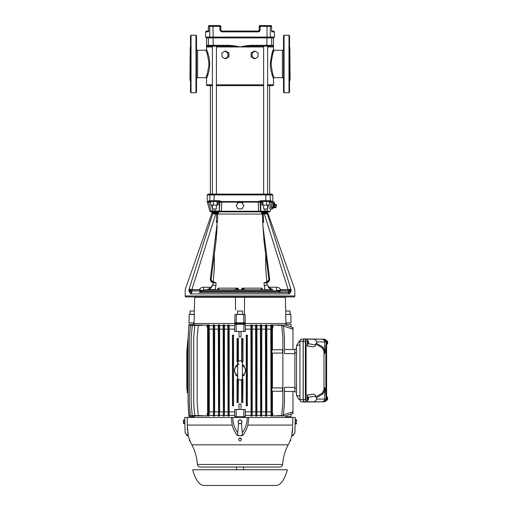<?xml version="1.0" encoding="UTF-8"?>
<svg xmlns="http://www.w3.org/2000/svg" width="511" height="511" viewBox="0 0 511 511"><rect width="100%" height="100%" fill="white"/><g stroke="black" fill="none" stroke-linecap="round" stroke-linejoin="round"><path stroke-width="0.77" d="M217.239 222.285L216.332 222.342L217.59 220.873L217.648 214.052L262.386 214.052L262.718 221.978L262.386 214.052L261.67 214.052L261.568 212.487L262.852 213.087M241.115 289.782L241.907 289.507L242.016 288.153L245.165 289.782M261.996 288.153L261.038 289.782L264.653 289.782L261.038 289.782L261.798 289.507L262.22 288.517L262.143 289.507L261.996 288.153L242.016 288.153M264.296 289.782L264.819 289.507L264.474 287.482M267.144 265.771L268.85 279.357C268.652 281.037 267.732 281.951 266.11 282.104L263.976 282.87L264.819 289.507L270.249 289.782M266.844 282.002L265.675 268.128L265.675 254.21L264.768 247.094M262.443 220.873L263.702 222.342L262.795 222.285L262.916 225.99L264.091 241.76L266.601 261.523M262.795 222.285L263.702 222.342L263.152 213.949L261.568 212.487L267.042 212.487L267.528 213.164L267.042 212.487C267.962 212.717 267.962 212.717 267.042 212.487C267.962 212.717 267.962 212.717 267.042 212.487M212.915 289.782L204.157 289.782M189.67 287.393L189.044 289.379C184.056 289.328 184.056 289.328 189.044 289.379L188.929 290.21L189.179 288.977L191.861 289.89L199.45 289.68C200.325 288.044 201.711 287.227 203.595 287.227L203.595 289.782L272.574 289.782M261.159 289.782L246.551 289.782M289.545 63.964L289.545 92.165L288.996 92.715L288.996 35.214L289.545 35.764L289.545 63.964M283.509 92.165L283.509 35.764L284.059 35.214L284.059 92.715L283.509 92.165M195.975 35.214L196.524 35.764L196.524 92.165L195.975 92.715L195.975 35.214L191.037 35.214L191.037 92.715L190.488 92.165L190.488 35.764L191.037 35.214M271.616 54.83L273.494 49.42L273.494 37.897L271.68 37.897L271.68 45.307L251.533 45.307C248.742 45.332 244.903 45.881 240.017 46.955C235.673 45.964 231.834 45.415 228.5 45.307L206.872 45.307L206.54 46.955L212.404 46.955M208.341 31.35A0.824 0.811 90 0 0 208.169 31.861L208.437 26.374A0.824 0.824 0 0 1 209.261 25.55L213.151 25.55L209.261 25.55A0.824 0.811 90 0 0 208.45 26.374L209.714 26.374L209.714 37.073L205.582 37.073L206.406 37.897L212.027 37.897M210.519 25.55A0.824 0.805 90 0 0 209.714 26.374L213.004 26.374L213.151 25.55L219.986 25.55A0.824 0.824 0 0 1 220.809 26.374L220.867 30.513A0.824 0.824 0 0 0 220.88 30.545A0.824 0.824 0 0 1 220.867 30.513M221.34 30.986L220.809 30.213L220.809 26.374L220.809 30.213L221.633 31.037L220.809 30.213L221.633 31.037L258.4 31.037L259.224 30.213L258.4 31.037L258.502 31.861L260.156 30.213L260.048 25.55L264.161 25.55L260.048 25.55A0.824 0.824 0 0 0 259.224 26.374L259.224 30.213L259.224 26.374L267.029 26.374L267.029 37.073L209.714 37.073A0.824 0.805 -90 0 0 210.519 37.897L206.406 37.897M259.697 31.356L259.23 31.695M214.946 201.513L221.774 201.954L221.761 201.564L258.272 201.564L260.859 200.689L271.137 200.689L271.367 202.126L269.342 202.337L269.297 201.513L272.708 201.954L270.932 208.507M272.274 203.352L273.526 203.691L274.017 201.851L272.804 201.532L272.708 201.954M208.501 201.564L208.903 200.689L209.708 201.513L208.699 201.928M210.621 201.513A0.824 0.805 90 0 1 209.81 200.689L214.109 200.689L214.109 194.927L209.81 194.927L209.81 200.689L208.897 200.689L208.686 201.928L210.736 201.513M209.548 201.5L210.589 201.513L210.692 202.337L208.667 202.126L211.184 211.247L213.093 211.037L212.525 208.98M213.164 201.513L210.736 201.506L213.164 201.513M213.419 201.506L213.419 205.083L217.092 205.083L217.092 201.513L213.643 201.513M221.761 201.564L219.174 200.689L219.308 201.513L218.484 201.513A0.824 0.818 -90 0 1 219.302 202.337L218.076 202.337M210.475 208.686L210.385 208.341M209.478 205.071L209.369 204.675M271.098 203.103L270.741 204.387M270.44 205.486L269.693 208.181M269.54 208.737L271.367 202.126L272.638 202.126M260.917 201.513L266.391 201.513L262.941 201.513L262.941 205.083L269.297 205.083L269.297 201.506M266.87 201.513L269.041 201.513L265.765 201.513L265.924 194.927L214.109 194.927L214.269 194.103L208.054 194.103L207.23 194.927L209.81 194.927A0.824 0.805 -90 0 1 210.621 194.103L212.404 194.103L212.404 46.131L216.409 46.131L212.991 46.131M262.941 205.083L261.958 205.083L261.958 201.513L258.259 201.954L260.15 202.33A0.824 0.818 -90 0 1 260.974 201.513M272.804 201.532L272.804 194.927L270.223 194.927L270.223 200.689A0.824 0.805 90 0 1 269.412 201.513L269.444 201.513M272.804 194.927L271.98 194.103L214.269 194.103L216.409 194.103L216.409 46.131M211.886 211.854A0.824 0.818 -90 0 0 211.969 211.861A0.824 0.818 -90 0 1 211.184 211.247L209.836 211.247L210.628 211.861L268.064 211.861A0.824 0.818 90 0 0 268.85 211.247L270.198 211.247L270.836 208.871L272.05 209.197L273.864 203.263M258.272 201.564L258.259 201.954L221.774 201.954L219.877 202.337A0.824 0.818 90 0 0 219.059 201.513L219.059 201.513M218.076 201.513L218.076 205.083L217.092 205.083M210.736 201.506L210.736 205.083L213.419 205.083M267.042 194.103L263.625 194.103L263.625 46.131L266.844 46.131L251.489 46.131L266.844 46.131L266.953 37.897M215.157 211.861L215.048 211.037L213.093 211.037L213.202 211.861L266.831 211.861L266.94 211.037L268.85 211.247M243.817 205.735L241.92 208.916L238.113 208.916L236.216 205.735L238.113 202.017L238.113 202.554L241.92 202.554L243.817 205.735L241.984 202.126L258.247 202.126L258.592 211.247L266.94 211.037L267.509 208.98M220.375 211.861A0.824 0.818 -90 0 1 219.558 211.037L221.442 211.247L221.787 202.126L238.049 202.126M238.113 202.017L241.984 202.126M266.614 201.506L266.614 205.083M212.404 205.083L212.404 208.98L216.409 208.98L216.409 205.083M263.625 205.083L263.625 208.98L267.63 208.98L267.63 205.083M269.648 194.103L269.648 85.644L267.63 85.644L272.67 85.644A0.824 0.824 0 0 0 273.494 84.82L273.494 78.509A0.824 0.824 -23 0 1 274.318 77.685L282.411 77.685L282.411 50.244A0.824 0.824 0 0 0 283.235 49.42M210.385 194.103L210.385 85.644L212.404 85.644L207.364 85.644A0.824 0.824 0 0 1 206.54 84.82L206.54 78.509C206.45 78.643 209.721 71.668 209.702 64.175C209.829 56.651 206.565 49.516 206.54 49.42L206.54 37.897M216.409 85.644L263.625 85.644L216.409 85.644M264.213 46.131L263.874 46.131M251.533 45.307L251.489 46.131L240.017 46.955L228.545 46.131L228.5 45.307M221.372 30.992L220.809 30.213L219.877 30.213L221.531 31.861L221.614 31.037M268.007 25.55L266.084 25.55M271.711 31.58L271.692 31.35A0.824 0.811 -90 0 1 271.865 31.861L274.452 31.861L273.628 31.037L271.641 31.037L271.584 30.213L271.865 31.861M260.156 30.213L259.224 30.213L259.224 26.374A0.824 0.824 0 0 1 260.048 25.55L270.773 25.55A0.824 0.811 90 0 1 271.584 26.374L271.711 31.427L271.584 26.374A0.824 0.824 0 0 0 270.773 25.55M208.392 31.037C205.754 31.037 205.754 31.037 208.392 31.037M273.494 37.897L210.519 37.897M213.151 37.897L213.004 26.374L219.877 26.374L219.986 25.55A0.824 0.824 0 0 1 220.809 26.374L219.877 26.374L219.877 30.213M219.986 25.55L215.872 25.55M266.084 37.897L271.68 37.897M267.63 46.955L273.494 46.955L272.337 46.131A0.824 0.824 -90 0 0 273.161 45.307L271.68 45.307A0.824 0.818 -90 0 1 270.862 46.131L266.844 46.131M228.545 46.131L207.696 46.131A0.824 0.824 -90 0 1 206.872 45.307M273.494 46.955L273.161 45.307M273.43 45.977L273.468 46.36M283.235 78.509A0.824 0.824 0 0 0 282.411 77.685M283.509 80.425L283.509 47.504M273.494 78.509C273.513 78.515 270.178 71.221 270.332 63.754C271.418 55.169 272.472 50.391 273.494 49.42A0.824 0.824 -157 0 0 274.318 50.244L282.411 50.244M274.318 50.244C273.264 51.164 272.191 55.673 271.079 63.76C272.076 71.898 273.155 76.541 274.318 77.685L274.292 77.627M270.415 61.697L270.44 61.365M196.799 49.42A0.824 0.824 0 0 0 197.623 50.244L205.716 50.244C206.885 51.4 207.964 56.038 208.954 64.162C207.843 72.268 206.763 76.771 205.716 77.685L197.623 77.685A0.824 0.824 0 0 0 196.799 78.509M196.524 47.504L196.524 80.425M206.744 75.206L206.399 76.094M209.063 57.551L209.223 58.446M252.108 56.81L255.091 58.714L254.165 58.714L251.112 56.81L252.108 56.81L252.108 53.01L255.091 51.106L254.165 51.106L251.112 53.01L252.108 53.01M206.54 46.955L207.696 46.131L209.171 46.131A0.824 0.818 -90 0 1 208.354 45.307L208.354 37.897M255.091 51.106L258.074 53.01L258.074 56.81L255.091 58.714M254.165 58.714L251.112 56.81L251.112 53.01M224.942 51.106L221.959 53.01L221.959 56.81L224.942 58.714L227.925 56.81L227.925 53.01L224.942 51.106L225.868 51.106L228.922 53.01L228.922 56.81L227.925 56.81M228.922 56.81L225.868 58.714L224.942 58.714M227.925 53.01L228.922 53.01M289.82 80.425L289.82 47.504L290.095 80.15L289.545 80.425M289.545 42.637L289.545 39.04M189.939 80.15L190.213 47.504L189.939 80.15M241.92 202.017L241.92 202.554M236.216 205.735L238.113 202.554M213.189 282.002L214.358 268.128L214.358 254.21L215.942 241.76L211.203 279.012L210.302 279.543L217.239 222.342L216.332 222.342L216.709 213.202L212.966 213.228L215.706 213.228L213.464 213.228L212.691 213.802L190.188 285.726M217.118 225.99L215.942 241.76L214.358 254.223M200.012 290.88L278.578 290.88L276.438 289.782L276.438 287.227L268.543 287.227L270.274 289.507L272.874 289.782L267.119 289.782M240.017 289.782L237.545 289.782M199.213 292.528L288.172 292.528L291.104 291.155L289.405 293.902A1.373 1.233 90 0 0 288.172 292.528L280.82 292.528M278.578 290.88L278.91 291.391L280.098 291.155L279.862 292.343L278.834 291.43L279.779 292.528L200.255 292.528L199.935 291.155L201.123 291.391L200.171 292.343M201.123 291.149L200.255 292.528M217.967 289.782L217.29 289.782L218.235 289.507L217.814 288.517L217.89 289.507L218.037 288.153L218.995 289.782L215.38 289.782M262.066 289.782L262.743 289.782L262.066 289.782M291.104 291.155L291.104 290.21C296.131 290.267 296.131 290.267 291.104 290.21L291.104 291.155L288.293 291.155L288.293 290.248L290.97 289.386L291.104 290.21L288.293 290.248L288.172 289.89L290.855 288.977L290.363 287.393M290.989 289.379C295.978 289.328 295.978 289.328 290.989 289.379L291.104 290.21M290.357 287.361L267.342 213.802L264.328 214L267.342 213.802L290.855 288.977L288.172 289.89L280.724 289.89L280.092 290.81M267.342 213.802L266.57 213.228L264.328 213.228L267.068 213.228L263.325 213.202L263.152 213.949L263.644 214L263.644 213.228M266.774 282.021L266.122 282.104L269.731 279.543C269.482 281.197 268.562 282.276 266.972 282.768L266.774 282.021M233.482 289.782L218.88 289.782M271.922 289.782L272.874 289.782L268.543 287.227C268.109 285.598 267.598 284.812 267.01 284.87L267.119 284.908C267.515 284.793 267.93 285.585 268.358 287.284L268.479 287.591M276.394 289.782L276.438 287.227C278.323 287.227 279.709 288.044 280.584 289.68L288.172 289.68L264.328 214L264.328 213.228L267.528 213.164L267.847 213.79L266.57 213.228M267.655 211.861L267.681 212.659M290.823 292.068L290.957 291.653M191.861 292.528L191.861 292.528A1.373 1.233 -90 0 0 190.629 293.902L188.929 291.155L191.74 292.522L191.74 290.248L188.929 290.21C183.903 290.267 183.903 290.267 188.929 290.21L188.929 291.155L188.929 290.21M207.453 289.782L211.49 287.227L207.159 289.782L208.111 289.782M208.252 289.782L209.912 289.782M215.859 286.026L215.54 287.572M215.738 289.782L215.214 289.507L215.917 285.777L213.01 284.921L215.923 285.719L216.057 282.87L213.802 282.87L213.911 282.104L214.844 282.104L213.355 282.04M216.868 230.991L216.638 234.377M216.383 237.519L215.955 241.671M212.991 212.487L212.506 213.164L212.991 212.487C212.071 212.717 212.071 212.717 212.991 212.487L218.465 212.487L216.881 213.949L216.709 213.202L218.465 212.487L218.363 214.052L217.648 214.052L217.59 220.873L217.418 221.697L217.226 221.404M218.063 212.71L217.392 213.017M213.464 213.228L212.186 213.79L212.506 213.164L213.253 213.259M215.706 213.228L215.706 214L212.186 213.79L212.691 213.802L189.179 288.977L191.861 289.89L191.74 290.248L189.064 289.386M199.309 289.89L199.942 290.81M203.64 289.782L201.455 290.88M216.389 214L215.706 214L191.861 289.68L199.45 289.68L201.634 290.484M213.01 284.921L209.759 289.507L215.214 289.507M211.675 287.284L203.595 287.227M213.802 282.87L213.061 282.768L213.023 284.87C212.391 284.914 211.88 285.706 211.49 287.227M213.061 282.768L213.259 282.021L210.302 279.543C210.551 281.197 211.471 282.276 213.061 282.768M216.057 282.87L213.911 282.104C212.116 281.868 211.209 280.839 211.203 279.012L214.281 254.836M190.501 293.889L191.74 292.522M279.862 292.343L288.172 292.528M278.91 291.149L280.022 290.88M280.724 289.89L278.399 290.484M264.11 285.719L267.01 284.87L266.972 282.768L266.231 282.87L266.11 282.104M264.091 241.76L268.831 279.012L269.731 279.543L262.916 225.99M268.831 279.012L265.752 254.836M266.231 282.87L263.976 282.87M267.023 284.921L264.117 285.777M241.907 289.507L242.834 289.507L241.741 288.517M234.523 289.782L237.34 289.782L234.523 289.782L238.017 288.153L218.037 288.153L217.814 288.517M238.126 289.507L237.2 289.507L238.292 288.517L238.126 289.507L238.918 289.782M238.292 288.517L238.017 288.153M280.098 290.88L288.293 291.155L288.293 292.522L289.533 293.889M240.017 296.917L185.448 296.917L185.142 295.958L294.892 295.958L294.585 296.917L240.017 296.917M275.007 204.419L276.598 204.841L276.394 205.607L274.803 205.179M274.394 206.712L275.985 207.14L276.394 205.607M274.19 207.479L275.78 207.9L275.985 207.14M271.29 207.025L272.542 207.364L273.015 206.457M272.389 208.775L273.187 208.047L274.426 203.423L275.097 204.093L274.1 207.805L273.187 208.047M274.017 201.851L274.426 203.423M287.348 469.769C284.41 480.225 280.533 485.45 275.729 485.45L204.304 485.45C199.501 485.45 195.624 480.225 192.685 469.769L287.348 469.769M243.555 469.769L243.555 467.016M236.478 469.769L236.478 467.016M277.192 467.016L279.913 467.016A2.721 2.721 0 0 0 282.628 464.467L197.406 464.467A2.721 2.721 0 0 0 200.12 467.016L205.939 467.016M206.514 467.016L206.01 467.016M243.958 467.016L271.22 467.016M234.715 467.016L208.028 467.016M273.602 467.016L272.312 467.016M236.849 467.016L235.948 467.016M237.641 467.016L238.318 467.016M279.37 467.016L275.02 467.016M279.913 467.016L200.12 467.016M183.411 422.635L183.436 423.632L184.727 423.523L183.596 423.555L183.366 420.853L183.411 422.635M183.34 420.074L183.366 420.853L183.347 420.061L184.631 419.965L184.727 423.523M183.545 421.703L184.675 421.677M185.129 432.798L184.727 417.455L187.218 417.455L187.281 425.082L188.291 435.704L188.182 435.072L186.822 435.014L185.129 432.798M307.667 343.903A1.642 0.562 90 0 1 307.424 342.038A1.642 0.562 90 0 1 307.98 340.869A1.642 0.562 90 0 1 308.076 340.907L307.533 342.3L307.667 343.903L307.143 343.948A1.686 0.575 90 0 0 307.226 344.075A1.686 0.575 90 0 0 307.315 344.152L307.347 343.929M307.807 342.862L308.318 343.22L308.389 342.715L307.577 342.357M308.389 342.715L307.711 342.511M307.909 342.153L307.552 342.153M308.012 342.862L307.839 344.107A1.642 0.562 90 0 0 307.98 344.146A1.642 0.562 90 0 0 308.503 342.926A1.642 0.562 90 0 0 308.254 341.112L308.082 342.357M308.254 341.112L307.743 341.067M307.839 344.107L307.315 344.152M307.98 340.869L306.434 340.722A1.782 0.607 90 0 0 305.814 342.14A1.782 0.607 90 0 0 306.185 344.159A1.782 0.607 90 0 0 306.434 344.286L307.98 344.146M241.831 422.821L241.799 421.792A1.782 1.782 -0 0 0 239.078 420.336L239.953 419.787L241.767 420.757L241.799 421.792A1.782 1.782 -0 0 1 240.956 423.363L240.081 423.906L239.174 423.421A1.782 1.782 -0 0 1 238.235 421.907L238.267 422.936L239.174 423.421A1.782 1.782 -0 0 0 240.956 423.363L241.831 422.821L241.767 420.732L239.953 419.761L238.203 420.847L238.235 421.907A1.782 1.782 -0 0 1 239.078 420.336L238.203 420.879M285.336 297.274L285.802 314.482L290.024 314.316L290.024 311.02L285.706 311.02L285.336 297.274L235.462 297.274L235.565 309.883M194.327 311.02L190.009 311.02L190.009 314.316L194.237 314.316M237.481 314.316L242.553 314.316L242.553 311.02L237.481 311.02L237.481 314.316M244.552 299.567L244.526 302.921M194.231 314.482L194.697 297.274L235.462 297.274M244.43 314.482L244.571 297.274M290.836 314.482L291.053 322.85L285.936 322.85L285.738 314.482L290.836 314.482M189.198 314.482L188.981 322.85L194.097 322.85L194.295 314.482L189.198 314.482M236.178 322.85L234.805 322.85L234.977 314.482L236.344 314.482L236.178 322.85L245.229 322.85L245.056 314.482L243.69 314.482L243.856 322.85M236.344 314.482L243.69 314.482M196.46 296.917L196.46 297.274M283.573 296.917L283.573 297.274M286.23 322.85L286.249 323.533L193.784 323.533L193.803 322.85M188.054 403.026L189.147 415.469L188.054 403.045L188.054 337.95L188.981 324.376L194.135 324.249L193.899 323.533L286.134 323.533L286.134 324.249L291.053 324.376L286.134 324.249M294.892 391.483L284.455 391.483M284.455 349.505L294.892 349.505M232.722 376.032L233.521 376.032L233.597 375.432L233.597 365.557L233.521 364.956L232.722 364.956L232.646 365.557L232.722 392.767L233.521 392.78L233.559 405.223L232.684 405.21L232.722 392.767M233.597 365.557L232.646 365.557M233.597 375.432L232.646 375.432M247.311 376.032L246.513 376.032L246.436 375.432L247.388 375.432L247.35 405.21L246.474 405.223L246.513 392.78L247.311 392.767M246.436 375.432L246.436 365.557L247.388 365.557L247.388 375.432M246.436 365.557L246.513 364.956L247.311 364.956L247.388 365.557M271.865 387.919L282.538 387.919L282.538 391.215L271.865 391.215L271.865 387.919M271.865 353.075L282.538 353.075L282.538 349.78L271.865 349.78L271.865 353.075M242.022 379.411L242.719 379.411L242.757 401.921L241.882 401.927L241.92 389.484L242.719 389.478M241.658 379.149L242.719 379.411M238.005 379.411L237.053 379.149L238.375 379.149M238.005 361.577L237.053 361.845L238.375 361.839M242.719 351.511L241.92 351.511L241.882 339.068L242.757 339.068L242.981 361.845L241.658 361.839M242.719 361.577L242.022 361.577M242.514 376.217L244.207 375.131L243.856 374.416A5.487 5.487 0 0 1 242.533 375.374M244.207 375.131L244.207 374.039M244.207 366.949L244.207 365.863L243.856 366.017A5.902 5.902 0 0 0 242.527 365.154M242.533 365.62A5.487 5.487 0 0 1 243.856 366.579L243.856 366.017M237.519 364.777L235.827 365.863L236.178 366.579A5.487 5.487 0 0 1 237.5 365.62M235.827 365.863L235.827 366.949M235.827 374.039L235.827 375.131L236.178 374.972A5.902 5.902 0 0 0 237.506 375.834M237.5 375.374A5.487 5.487 0 0 1 236.178 374.416L236.178 374.972M242.527 375.834A5.902 5.902 0 0 0 243.856 374.972M244.207 365.863L242.514 364.777M237.506 365.154A5.902 5.902 0 0 0 236.178 366.017M235.827 375.131L237.519 376.217M292.535 413.144L292.975 412.997L292.535 413.06M292.535 412.728L292.975 412.588L292.535 412.607M292.975 413.367L292.535 413.546L292.975 413.271M292.535 327.615L292.975 327.781L292.535 327.845L292.975 328.1L292.535 328.266L292.975 328.554L292.975 349.505M292.535 327.462L292.975 327.628L292.535 327.442M291.053 326.893L292.535 327.564M283.362 325.354L284.455 337.841L283.362 325.354L277.645 324.99L283.356 325.398M282.87 337.988L281.772 325.545L282.87 337.943L282.87 403.045L281.772 415.443L282.87 403.007M284.455 403.192L283.362 415.641L284.455 403.192M197.163 403.007L198.262 415.443L197.163 403.045L197.163 337.943L198.262 325.545L197.163 337.988M193.669 403.013L194.768 415.456L193.669 403.045L193.669 337.943L194.768 325.539L193.669 337.982M191.159 403.019L192.251 415.462L191.159 403.045L191.159 337.975L192.251 325.533L191.159 337.95M189.338 403.019L190.431 415.462L189.338 403.045L189.338 337.969L190.431 325.526L189.338 337.95M189.147 415.469L195.47 415.999L189.147 415.469M188.054 403.045L188.981 416.612L194.135 416.746L194.135 415.916M188.054 338.863L186.834 351.511L187.927 339.068L186.834 351.511L186.834 389.478M189.147 325.507L195.47 324.99L189.147 325.507M208.181 337.988L208.143 325.545L209.012 325.501L208.973 337.943L208.181 337.988L208.181 403.007L208.973 403.045L209.012 415.488L208.143 415.443L208.181 403.007M213.547 337.982L213.509 325.539L214.384 325.501L214.345 337.943L213.547 337.982L213.547 403.013L214.345 403.045L214.384 415.488L213.509 415.456L213.547 403.013M218.574 337.975L218.536 325.533L219.411 325.501L219.372 337.943L218.574 337.975L218.574 403.019L219.372 403.045L219.411 415.488L218.536 415.462L218.574 403.019M223.396 337.969L223.358 325.526L224.233 325.501L224.195 337.95L223.396 337.969L223.396 403.019L224.195 403.045L224.233 415.488L223.358 415.462L223.396 403.019M228.098 337.963L228.059 325.52L228.928 325.507L228.89 337.95L228.098 337.963L228.098 403.026L228.89 403.045L228.928 415.488L228.059 415.469L228.098 403.026M232.722 348.221L232.684 335.778L233.559 335.772L233.521 348.215L232.722 348.221L232.722 364.956M237.315 351.511L237.276 339.068L238.152 339.068L238.113 351.511L237.315 351.511L237.315 361.577M246.513 348.215L246.474 335.772L247.35 335.778L247.311 348.221L246.513 348.215L246.513 364.956M251.144 337.95L251.105 325.507L251.974 325.52L251.936 337.963L251.144 337.95L251.144 403.045L251.936 403.026L251.974 415.469L251.105 415.488L251.144 403.045M255.839 337.95L255.8 325.501L256.675 325.526L256.637 337.969L255.839 337.95L255.839 403.045L256.637 403.019L256.675 415.462L255.8 415.488L255.839 403.045M260.661 337.95L260.623 325.501L261.498 325.533L261.46 337.975L260.661 337.95L260.661 403.045L261.46 403.019L261.498 415.462L260.623 415.488L260.661 403.045M265.688 337.943L265.65 325.501L266.525 325.539L266.487 337.982L265.688 337.943L265.688 403.045L266.487 403.013L266.525 415.456L265.65 415.488L265.688 403.045M271.06 337.943L271.022 325.501L271.89 325.545L271.852 337.988L271.06 337.943L271.06 403.045L271.852 403.007L271.89 415.443L271.022 415.488L271.06 403.045M238.113 389.484L238.152 401.927L237.276 401.921L237.315 389.478L238.113 389.484L238.113 379.545M245.242 324.249L234.792 324.249L245.242 324.249L245.242 325.622L250.895 325.622L251.105 415.488M245.242 325.622L245.376 329.135L250.875 329.135M255.57 329.135L252.21 329.135L252.198 325.622L255.589 325.622L255.8 415.488M260.386 329.135L256.924 329.135L256.905 325.622L260.406 325.622L260.623 415.488M265.394 329.135L261.76 329.135L261.741 325.622L265.42 325.622L265.65 415.488M270.741 329.135L266.812 329.135L266.787 325.622L270.766 325.622L271.022 415.488M272.42 329.135L272.197 325.622L273.142 325.622L272.42 329.135L272.42 349.78M207.811 329.135L206.891 325.622L207.836 325.622L207.811 411.853L207.836 415.999L208.143 415.443M213.221 329.135L209.293 329.135L209.267 325.622L213.247 325.622L213.509 415.456M218.274 329.135L214.639 329.135L214.614 325.622L218.293 325.622L218.536 415.462M223.109 329.135L219.647 329.135L219.628 325.622L223.128 325.622L223.358 415.462M227.823 329.135L224.463 329.135L224.444 325.622L227.836 325.622L228.059 415.469M236.178 324.376L236.178 331.479L234.658 331.479L234.658 329.135L229.158 329.135L229.139 325.622L234.792 325.622L234.792 324.249M234.658 329.135L234.792 325.622M228.928 415.488L229.139 415.999L229.139 415.366L234.792 415.366L234.792 416.746L245.242 416.746L245.376 411.853L250.875 411.853M245.242 415.366L250.895 415.366M251.974 415.469L252.21 411.853L255.57 411.853M252.198 415.366L255.589 415.366M256.675 415.462L256.924 411.853L260.386 411.853M256.905 415.366L260.406 415.366M261.498 415.462L261.76 411.853L265.394 411.853M261.741 415.366L265.42 415.366M266.525 415.456L266.812 411.853L270.741 411.853M266.787 415.366L270.766 415.366M271.89 415.443L272.197 415.999L272.222 411.853L273.142 415.999L281.772 415.443M272.197 415.366L273.142 415.366M198.262 415.443L206.891 415.999L207.811 411.853M206.891 415.366L207.836 415.366M209.012 415.488L209.293 411.853L213.221 411.853M209.267 415.366L213.247 415.366M214.384 415.488L214.639 411.853L218.274 411.853M214.614 415.366L218.293 415.366M219.411 415.488L219.647 411.853L223.109 411.853M219.628 415.366L223.128 415.366M224.233 415.488L224.463 411.853L227.823 411.853M224.444 415.366L227.836 415.366M229.139 415.366L229.158 411.853L234.658 411.853L234.792 415.366M234.792 416.746L245.242 416.746M285.898 416.746L291.053 416.618L285.898 416.746L285.898 415.865L291.053 414.044L291.053 416.612M194.135 416.746L193.899 417.455L193.899 416.746L188.981 416.612M239.007 331.479L239.007 336.966L241.026 336.966L241.026 331.479M239.007 409.515L239.007 404.029L241.026 404.029L241.026 409.515M194.135 324.249L194.135 325.079M291.053 324.376L291.053 326.951L285.898 325.13L285.898 324.249M236.178 331.479L243.856 331.479L243.856 324.376M243.856 331.479L245.376 331.479L245.376 329.135M234.658 411.853L234.658 409.515L236.178 409.515L236.178 416.612M236.178 409.515L243.856 409.515L243.856 416.612M243.856 409.515L245.376 409.515L245.376 411.853M294.892 387.37L284.455 387.37L284.455 403.153M294.892 353.618L284.455 353.618L284.455 337.841M292.975 329.193L283.426 326.088M283.426 414.906L292.975 411.802L292.975 412.441M292.975 391.483L292.975 411.802M247.35 335.778L247.35 405.21M246.474 405.223L246.251 405.779L247.58 405.779M233.559 335.772L233.559 405.223M232.684 405.21L232.454 405.779L233.783 405.779M242.981 379.149L242.757 401.921M241.882 401.927L241.658 402.489L242.981 402.489M238.375 379.801L238.152 401.927M237.276 401.921L237.053 402.489L238.375 402.489M247.58 335.21L246.251 335.21L246.474 335.772M233.783 335.21L232.454 335.21L232.684 335.778M242.757 339.068L242.981 338.506L241.658 338.506L241.882 339.068M238.152 339.068L238.375 338.506L237.053 338.506L237.276 339.068M229.139 415.999L227.836 415.999M224.444 415.999L223.128 415.999M219.628 415.999L218.293 415.999M214.614 415.999L213.247 415.999M209.267 415.999L207.836 415.999M272.197 415.999L270.766 415.999M266.787 415.999L265.42 415.999M261.741 415.999L260.406 415.999M256.905 415.999L255.589 415.999M252.198 415.999L250.895 415.999M273.142 415.999L281.778 415.488M198.255 415.488L206.891 415.999M194.755 415.488L202.388 415.999L194.768 415.456M192.245 415.488L199.264 415.999L192.251 415.462M190.424 415.488L197.035 415.999L190.431 415.462M228.928 325.507L229.139 324.99L227.836 324.99L228.059 325.52M224.233 325.501L224.444 324.99L223.128 324.99L223.358 325.526M219.411 325.501L219.628 324.99L218.293 324.99L218.536 325.533M214.384 325.501L214.614 324.99L213.247 324.99L213.509 325.539M209.012 325.501L209.267 324.99L207.836 324.99L208.143 325.545M271.89 325.545L272.197 324.99L270.766 324.99L271.022 325.501M266.525 325.539L266.787 324.99L265.42 324.99L265.65 325.501M261.498 325.533L261.741 324.99L260.406 324.99L260.623 325.501M256.675 325.526L256.905 324.99L255.589 324.99L255.8 325.501M251.974 325.52L252.198 324.99L250.895 324.99L251.105 325.507M281.778 325.501L273.142 324.99L281.772 325.545M198.262 325.545L206.891 324.99L198.255 325.501M194.768 325.539L202.388 324.99L194.755 325.501M192.251 325.533L199.264 324.99L192.245 325.501M190.431 325.526L197.035 324.99L190.424 325.501M207.613 329.135L207.613 411.853M206.891 325.622L206.891 324.99M250.895 324.99L250.895 325.622M251.936 337.963L251.936 403.026M252.21 329.135L252.21 411.853M252.198 325.622L252.198 324.99M255.589 324.99L255.589 325.622M256.637 337.969L256.637 403.019M256.924 329.135L256.924 411.853M256.905 325.622L256.905 324.99M260.406 324.99L260.406 325.622M261.46 337.975L261.46 403.019M261.76 329.135L261.76 411.853M261.741 325.622L261.741 324.99M265.42 324.99L265.42 325.622M266.487 337.982L266.487 403.013M266.812 329.135L266.812 411.853M266.787 325.622L266.787 324.99M270.766 324.99L270.766 325.622M271.852 337.988L271.852 403.007M207.836 324.99L207.836 325.622M208.973 337.943L208.973 403.045M209.293 329.135L209.293 411.853M209.267 325.622L209.267 324.99M213.247 324.99L213.247 325.622M214.345 337.943L214.345 403.045M214.639 329.135L214.639 411.853M214.614 325.622L214.614 324.99M218.293 324.99L218.293 325.622M219.372 337.943L219.372 403.045M219.647 329.135L219.647 411.853M219.628 325.622L219.628 324.99M223.128 324.99L223.128 325.622M224.195 337.95L224.195 403.045M224.463 329.135L224.463 411.853M224.444 325.622L224.444 324.99M227.836 324.99L227.836 325.622M228.89 337.95L228.89 403.045M229.158 329.135L229.158 411.853M229.139 325.622L229.139 324.99M242.981 338.506L242.981 361.845M241.92 351.511L241.92 361.449M241.658 338.506L241.658 361.194M237.053 338.506L237.053 361.845M238.113 351.511L238.113 361.449M238.375 338.506L238.375 361.194M246.251 335.21L246.251 405.779M246.513 376.032L246.513 392.78M247.311 348.221L247.311 364.956M187.237 348.221L187.237 392.767M283.356 415.596L277.645 415.999L283.362 415.641M280.398 415.865L285.898 415.865M292.975 413.386L291.053 414.095M232.454 335.21L232.454 405.779M241.658 379.801L241.658 402.489M237.053 379.149L237.053 402.489M272.222 353.075L272.222 387.919M272.42 353.075L272.42 387.919M285.898 325.13L280.398 325.13M241.92 379.545L241.92 389.484M237.315 379.411L237.315 389.478M272.222 329.135L272.222 349.78M272.222 391.215L272.222 411.853M272.42 391.215L272.42 411.853M273.142 324.99L273.142 325.622M272.197 325.622L272.197 324.99M233.521 376.032L233.521 392.78M233.521 348.215L233.521 364.956M286.134 417.455L286.134 416.746M242.412 416.746L242.412 417.455M237.621 417.455L237.621 416.746M242.412 324.249L242.412 323.533M237.621 323.533L237.621 324.249M327.155 342.779A1.686 0.575 90 0 0 327.168 342.504A1.686 0.575 90 0 0 327.155 342.229M326.823 342.229L326.823 342.779M326.28 342.779L326.28 342.229M327.008 342.779L327.008 343.743L327.2 342.779L326.427 342.779M327.008 342.229L326.548 342.229A1.642 0.562 90 0 1 327.123 340.869A1.642 0.562 90 0 1 327.66 342.229L327.008 342.229L327.008 341.469M327.2 342.229L327.2 341.271M326.018 342.229L326.427 342.229M326.018 342.779L326.548 342.779A1.642 0.562 90 0 0 327.123 344.146A1.642 0.562 90 0 0 327.66 342.779L327.2 342.779M326.472 342.779L326.472 342.229M307.616 340.837L307.616 339.157L323.833 339.157L303.988 339.157L306.121 339.157L305.367 341.354L305.367 399.634L306.121 401.831L303.988 401.831L303.234 399.634L305.367 399.634M307.616 339.157L306.121 339.157M323.98 351.217L322.249 347.87L315.638 343.954L316.411 343.322L323.009 347.129L324.709 350.725A19.207 0.952 90 0 0 325.137 352.66A19.207 0.952 90 0 0 325.52 350.974L326.28 341.897L324.683 341.897L324.683 350.489A0.824 0.741 -8.1 0 0 323.98 351.217L324.006 389.535A20.018 0.996 -90 0 1 324.67 388.053M308.344 343.705L315.638 344.995L315.638 343.954M315.638 344.995C315.166 346.541 314.086 347.116 312.406 346.714L306.875 345.743L307.616 343.577M307.616 397.411L306.875 395.246L312.406 394.275L306.115 395.246L306.115 345.743L312.406 346.714M312.406 394.275C314.086 393.872 315.159 394.447 315.638 395.993L308.344 397.283M326.586 399.634C326.159 401.033 325.264 401.761 323.891 401.831L312.317 401.831C314.559 401.985 315.996 401.071 316.628 399.091L326.28 399.091L325.52 390.014A19.207 0.952 90 0 0 325.137 388.328A19.207 0.952 90 0 0 324.709 390.263L323.009 393.86L316.411 397.667L315.638 397.034L315.638 395.993M315.638 397.034L322.249 393.119L324 389.599A0.824 0.741 5.8 0 0 324.702 390.327M322.249 347.87A0.824 0.677 -44.1 0 1 323.009 347.129L316.411 343.322M316.628 343.309L316.628 341.897C315.996 339.917 314.559 339.004 312.317 339.157M306.121 401.831L312.317 401.831M322.249 393.119A0.824 0.677 44.1 0 0 323.009 393.86L316.411 397.667M316.628 399.091L316.628 397.679M326.28 399.091L324.351 401.723L326.382 400.19M326.606 344.19L326.606 396.798M326.382 340.799L324.351 339.266L326.28 341.897M325.852 347.934L325.852 393.055M305.367 341.354L303.234 341.354L303.234 399.634M308.05 398.21L307.865 397.245L308.05 398.21L308.51 398.21A1.642 0.562 90 0 0 307.98 396.843L306.434 396.702A1.782 0.607 90 0 0 305.802 398.484A1.782 0.607 90 0 0 306.434 400.266L307.98 400.119A1.642 0.562 90 0 0 308.51 398.759L307.405 398.759A1.642 0.562 90 0 0 307.98 400.119M307.616 401.831L307.616 400.151M306.875 395.246L306.115 395.246M306.115 345.743L306.875 345.743M323.833 339.157L323.891 339.157C325.271 339.221 326.165 339.956 326.586 341.354M303.234 341.354L303.988 339.157M324.702 350.661A0.824 0.741 -5.8 0 0 324 351.389L324.006 351.453A0.824 0.741 -5.8 0 1 324.709 350.725M299.944 399.953L299.044 399.481L299.931 399.481M296.54 395.412L299.044 399.481M299.931 344.899L296.54 345.557L296.54 395.437L299.931 396.089M299.944 341.041L299.286 341.118L296.54 345.583M303.841 402.042L300.647 401.672L303.873 402.048L324.319 401.793M300.679 401.678L299.931 399.493L303.151 399.87L303.898 402.048M324.319 339.195L303.898 338.94L303.151 341.124L299.931 341.501L299.931 399.493M299.044 341.508L299.931 341.508L300.679 339.317L303.841 338.946M303.898 338.94L300.679 339.317M303.151 341.124L303.151 399.87M296.54 392.173L294.892 391.88L294.892 349.109L296.54 348.821L294.892 349.109M326.874 399.551L326.555 398.197A1.642 0.562 90 0 0 327.123 400.119A1.642 0.562 90 0 0 327.596 399.283L327.161 398.829A1.686 0.575 90 0 0 327.155 398.784L326.836 398.491M327.155 398.784L327.653 398.765A1.642 0.562 90 0 0 327.123 396.843A1.642 0.562 90 0 0 326.612 397.679L326.082 397.667M327.053 399.736L326.963 398.829M326.28 397.871L326.376 398.19M327.653 398.765L327.11 397.609M327.334 397.411L327.046 398.133L326.612 397.679M326.555 398.197L326.018 398.184M327.046 398.133L326.382 398.133M327.225 398.318L326.663 398.318M296.45 423.875L296.457 422.827L295.326 422.795L295.301 423.875L296.431 423.906L296.457 422.827M296.604 423.421L296.431 423.906L296.604 423.421M295.326 422.795L295.409 419.761L296.54 419.787L296.642 421.805L296.552 419.818M296.514 420.77L295.384 420.738M296.54 419.787L296.687 420.285M197.406 464.467A49.024 49.024 0 0 0 191.861 444.845A44.936 44.936 0 0 1 190.028 440.91L189.581 439.754L190.028 440.91L189.44 440.929L189.396 439.23M238.714 439.09L238.88 439.792A1.137 1.137 180 0 0 240.017 440.929A1.137 1.137 180 0 0 241.154 439.792L241.147 439.383M238.893 439.102L238.88 439.76A1.137 1.137 180 0 0 238.88 439.792L238.88 439.792M282.628 464.467A49.024 49.024 0 0 1 288.172 444.845L191.861 444.845M238.758 438.828L239.889 437.882L238.758 438.828M241.364 439.364L239.889 437.882M188.259 435.704A44.936 44.936 0 0 0 188.91 437.882L189.409 439.76M290.107 440.648L290.012 440.904A44.936 44.936 0 0 1 288.172 444.845M290.299 440.156L290.644 439.102M291.775 435.704A44.936 44.936 0 0 1 291.123 437.882M291.851 435.072L291.743 435.704L291.851 435.072L293.212 435.014L291.851 435.072L291.743 435.704L292.752 426.174M247.861 425.082L292.752 425.082L292.816 417.455L248.774 417.455L247.861 425.082C246.909 428.691 245.312 432.019 243.076 435.072L241.799 435.704L238.235 435.704L241.799 435.704M238.235 435.704L236.957 435.072C234.721 432.031 233.131 428.697 232.173 425.082L231.259 417.455L187.218 417.455M188.291 435.704L188.182 435.072L188.291 435.704L188.182 435.072L186.822 435.014L186.841 435.704L188.291 435.704L186.841 435.704M187.991 434.126L187.837 433.245M187.754 432.708L187.69 432.249M187.48 430.326L187.32 427.777M292.714 427.777L292.669 428.774M292.554 430.345L292.343 432.242M292.279 432.728L292.203 433.232M290.785 438.828L290.587 439.364M294.144 433.884L294.853 432.874M240.796 435.704L242.457 434.823L242.278 432.798C245.574 428.32 247.215 423.21 247.203 417.455L248.774 417.455M242.323 435.014L243.076 435.072M236.957 435.072L239.237 435.704M231.259 417.455L232.831 417.455C232.805 423.178 234.447 428.295 237.756 432.798L237.711 435.014M241.428 423.076L242.278 432.798M247.203 417.455L232.831 417.455M238.605 423.114L237.756 432.798M185.876 433.871L186.815 434.823M291.743 435.704L293.193 435.704L291.743 435.704M292.816 417.455L295.307 417.455L294.904 432.798L293.212 434.823L293.193 435.704M241.154 439.786L241.154 439.792A1.137 1.137 180 0 0 241.154 439.76L241.141 439.102M241.275 438.828L240.879 438.151M290.012 440.904L290.593 440.916L290.638 439.23M237.756 374.129L237.494 375.266A5.385 5.385 0 0 1 237.5 365.729L237.756 366.86M242.278 366.86L242.54 365.729A5.385 5.385 0 0 1 242.533 375.259L242.278 374.129M236.178 374.416A5.487 5.487 0 0 1 236.178 366.579M243.856 366.579A5.487 5.487 0 0 1 243.856 374.416M308.012 398.759A1.686 0.575 90 0 0 308.018 398.484A1.686 0.575 90 0 0 308.012 398.21M306.875 398.21A1.686 0.575 90 0 0 306.868 398.484A1.686 0.575 90 0 0 306.875 398.759L307.207 398.759L306.875 398.21L307.277 398.21M307.98 396.843A1.642 0.562 90 0 0 307.405 398.21L307.865 398.21M307.865 398.759L307.865 399.717L308.05 398.759M307.679 398.21L307.679 398.759M307.328 398.759L307.328 398.21M307.277 398.759L306.875 398.759M213.081 37.897L213.189 46.131M271.533 201.564L272.804 201.564M208.667 202.126L207.389 202.126L208.597 201.954M207.325 201.954L207.23 201.564L208.507 201.564M212.404 208.533L211.452 205.083M271.137 200.689A0.824 0.811 90 0 1 270.325 201.513M265.765 194.103L265.924 194.927L270.223 194.927A0.824 0.805 -90 0 0 269.412 194.103M219.174 200.689L214.109 200.689L214.269 201.513M220.12 211.861A0.824 0.818 90 0 1 219.302 211.037L219.877 202.337L219.302 202.337L219.302 211.037L215.048 211.037L215.048 208.98M264.985 208.98L264.877 211.861M259.914 211.861A0.824 0.818 -90 0 0 260.731 211.037L260.731 202.337L260.156 202.337L260.476 211.037A0.824 0.818 90 0 1 259.658 211.861M258.477 211.861L258.592 211.247L221.442 211.247L221.557 211.861M268.582 205.083L267.63 208.533M261.958 202.337L260.731 202.337A0.824 0.818 90 0 1 261.549 201.513M260.859 200.689L260.725 201.513M266.883 25.55L267.029 26.374L270.319 26.374L270.319 37.073L267.029 37.073L266.883 37.897M269.514 25.55A0.824 0.805 90 0 1 270.319 26.374L271.584 26.374M221.531 31.861L258.502 31.861M274.452 31.861L274.452 37.073L270.319 37.073A0.824 0.805 -90 0 1 269.514 37.897M205.582 37.073L205.582 31.861L208.169 31.861M208.424 30.692L208.45 26.374M273.494 84.82L267.63 84.82M263.625 84.82L216.409 84.82M212.404 84.82L206.54 84.82M197.623 50.244L197.623 77.685M206.54 78.509A0.824 0.824 23 0 0 205.716 77.685M206.54 49.42A0.824 0.824 157 0 1 205.716 50.244M216.409 46.955L263.625 46.955M263.644 214L264.328 214M199.935 290.88L188.929 291.155M278.834 291.43L201.2 291.43M190.629 293.902L289.405 293.902M321.943 339.157A2.747 2.74 -90 0 1 324.683 341.897L316.628 341.897M321.943 401.831A2.747 2.74 90 0 0 324.683 399.091L324.683 390.5A0.824 0.741 8.1 0 1 323.98 389.772M324.67 352.935A20.018 0.996 -90 0 1 324.006 351.453M324.709 390.263A0.824 0.741 5.8 0 1 324.006 389.535M296.54 352.603L294.892 352.89M294.892 388.098L296.54 388.392M232.173 425.082L187.281 425.082M195.975 92.715L191.037 92.715M284.059 92.715L288.996 92.715M210.589 201.513L209.708 201.513M207.23 201.564L207.23 194.927M209.836 211.247L207.389 202.126M270.198 211.247L269.406 211.861M267.63 46.131L267.63 194.103M274.452 37.073L273.628 37.897M208.373 31.337L208.437 30.213M208.98 31.037L206.406 31.037L205.582 31.861M284.059 35.214L288.996 35.214M267.732 212.697L294.738 289.341L294.892 295.958M264.328 213.228L263.312 213.228M212.378 211.861L185.295 289.341L185.142 295.958M216.389 213.228L217.827 213.228M193.899 324.249L188.981 324.376M327.123 344.146L326.267 344.222M327.123 340.869L326.044 340.767M325.137 352.66L324.619 353.012M325.137 388.328L324.619 387.977M327.123 396.843L326.267 396.766M327.123 400.119L326.044 400.222M239.02 364.675L237.647 363.04L237.647 377.948M242.54 365.729C242.393 360.804 242.661 362.452 241.013 360.811L238.88 360.868C237.545 362.395 237.564 360.779 237.494 365.729M242.386 377.948L242.386 363.046M237.494 375.266C237.551 379.603 237.641 378.574 238.145 379.577L241.013 380.184C242.661 378.542 242.393 380.184 242.54 375.259"/></g></svg>
